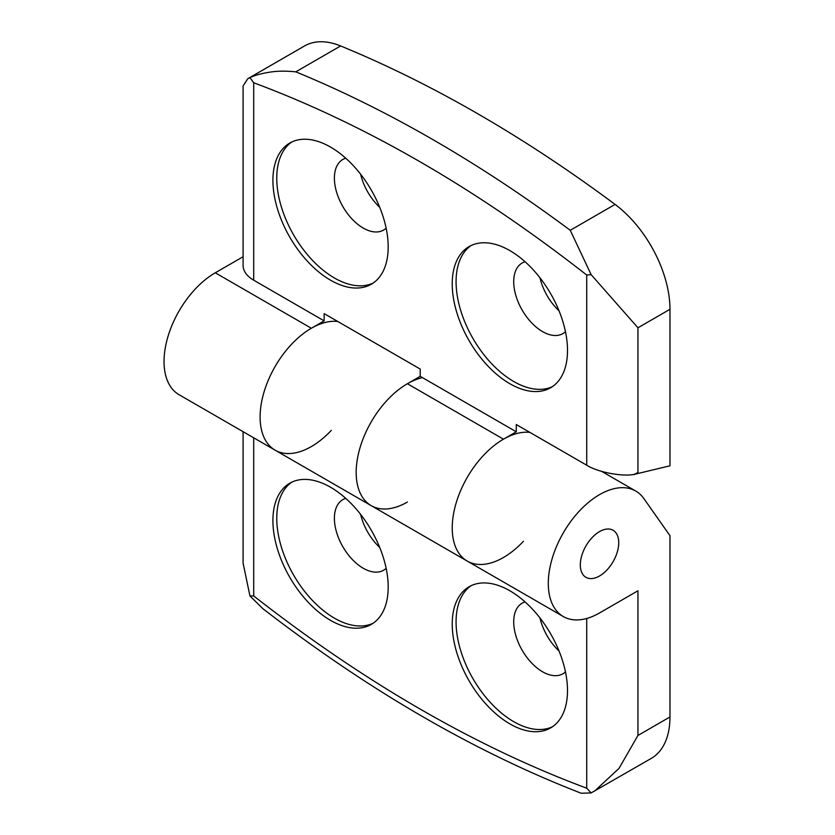 <?xml version="1.0" encoding="UTF-8"?>
<svg xmlns="http://www.w3.org/2000/svg" width="835" height="835" viewBox="0 0 835 835"><rect width="100%" height="100%" fill="white"/><g stroke="black" fill="none" stroke-linecap="round" stroke-linejoin="round"><path stroke-width="1.25" d="M565.462 331.704A40.758 23.526 60 0 1 562.905 333.603A40.758 23.526 60 0 1 531.498 322.686A40.758 23.526 60 0 1 513.713 281.677A40.758 23.526 60 0 1 522.146 263.015A40.758 23.526 60 0 1 525.079 261.752M539.963 277.784A40.758 23.526 -120 0 0 559.022 310.797M360.647 174.254A40.758 23.526 -120 0 0 379.706 207.268M386.146 228.174A40.758 23.526 60 0 1 383.589 230.074A40.758 23.526 60 0 1 363.215 228.059A40.758 23.526 60 0 1 336.589 192.144A40.758 23.526 60 0 1 342.83 159.485A40.758 23.526 60 0 1 345.763 158.222M253.704 280.195A36.229 20.917 0 0 1 243.089 265.405L243.089 85.995L247.776 78.73L304.483 45.988A90.566 52.292 60 0 1 340.617 45.956A1358.524 784.347 60 0 1 477.85 113.811A1358.524 784.347 60 0 1 615.082 204.418A90.566 52.292 60 0 1 669.973 309.294L669.973 465.805L633.963 474.447C621.553 476.785 597.453 472.067 586.713 465.21L586.713 275.028C475.71 188.24 364.707 124.154 253.704 82.759L253.704 280.195L324.147 320.87L324.147 313.616L420.214 369.07L420.214 376.324L516.27 431.789L516.27 424.535L586.713 465.21M552.499 386.574A81.506 47.063 60 0 1 490.406 362.359A81.506 47.063 60 0 1 456.077 281.677A81.506 47.063 60 0 1 471.076 245.542M373.182 283.044A81.506 47.063 60 0 1 334.397 277.971A81.506 47.063 60 0 1 281.677 207.894A81.506 47.063 60 0 1 291.759 142.013M567.508 350.439A81.506 47.063 60 0 1 550.62 387.753A81.506 47.063 60 0 1 487.807 365.918A81.506 47.063 60 0 1 452.226 283.89A81.506 47.063 60 0 1 469.113 246.576A81.506 47.063 60 0 1 531.926 268.411A81.506 47.063 60 0 1 567.508 350.439M330.556 280.195A81.506 47.063 60 0 1 277.303 208.364A81.506 47.063 60 0 1 289.797 143.046A81.506 47.063 60 0 1 330.556 147.085A81.506 47.063 60 0 1 383.797 218.916A81.506 47.063 60 0 1 371.304 284.234A81.506 47.063 60 0 1 330.556 280.195M615.082 204.418L570.253 230.293L591.149 274.663L637.95 327.79L637.95 472.464L634.235 474.604M247.776 78.73L249.936 77.665C254.55 75.307 261.532 73.417 270.874 71.998C277.961 70.954 286.259 70.891 295.788 71.841A1358.524 784.347 60 0 1 433.021 139.685A1358.524 784.347 60 0 1 570.253 230.293M243.089 256.742L215.273 272.795A72.457 41.833 120 0 0 167.939 336.651A72.457 41.833 120 0 0 179.045 394.704L275.112 450.169A72.457 41.833 -60 0 1 264.006 392.106A72.457 41.833 -60 0 1 311.34 328.259L324.147 320.87M516.27 431.789L503.463 439.179A72.457 41.833 120 0 0 456.129 503.035A72.457 41.833 120 0 0 467.235 561.089A72.457 41.833 120 0 0 523.462 541.257M637.95 472.464A36.229 20.917 180 0 1 633.963 474.447M591.149 274.663L586.713 275.028M249.936 77.665L253.704 82.759M331.338 430.338A72.457 41.833 -60 0 1 275.112 450.169A72.457 41.833 -60 0 1 270.989 374.268A72.457 41.833 -60 0 1 337.778 321.485M420.214 376.324L407.397 383.724A72.457 41.833 120 0 0 360.073 447.57A72.457 41.833 120 0 0 371.178 505.624A72.457 41.833 -60 0 1 363.517 437.697A72.457 41.833 -60 0 1 422.479 377.639M599.53 575.983A27.169 15.688 -60 0 1 585.94 577.329A27.169 15.688 -60 0 1 581.776 555.557A27.169 15.688 -60 0 1 599.53 531.624A27.169 15.688 -60 0 1 613.109 530.277A27.169 15.688 -60 0 1 617.274 552.05A27.169 15.688 -60 0 1 599.53 575.983A27.169 15.688 120 0 0 617.274 552.05A27.169 15.688 120 0 0 613.109 530.277A27.169 15.688 120 0 0 599.53 531.624A27.169 15.688 120 0 0 581.776 555.557A27.169 15.688 120 0 0 585.94 577.329A27.169 15.688 120 0 0 599.53 575.983M386.146 568.343A40.758 23.526 60 0 1 383.589 570.242A40.758 23.526 60 0 1 352.182 559.325A40.758 23.526 60 0 1 334.397 518.305A40.758 23.526 60 0 1 342.83 499.654A40.758 23.526 60 0 1 345.763 498.391M360.647 514.423A40.758 23.526 -120 0 0 379.706 547.436M539.963 617.942A40.758 23.526 -120 0 0 559.022 650.966M565.462 671.872A40.758 23.526 60 0 1 562.905 673.772A40.758 23.526 60 0 1 542.531 671.758A40.758 23.526 60 0 1 515.905 635.842A40.758 23.526 60 0 1 522.146 603.183A40.758 23.526 60 0 1 525.079 601.92M373.182 623.213A81.506 47.063 60 0 1 311.09 598.998A81.506 47.063 60 0 1 276.761 518.305A81.506 47.063 60 0 1 291.759 482.181M552.499 726.732A81.506 47.063 60 0 1 513.713 721.67A81.506 47.063 60 0 1 460.993 651.592A81.506 47.063 60 0 1 471.076 585.711M388.192 587.078A81.506 47.063 60 0 1 371.304 624.392A81.506 47.063 60 0 1 308.491 602.557A81.506 47.063 60 0 1 272.909 520.529A81.506 47.063 60 0 1 289.797 483.214A81.506 47.063 60 0 1 352.61 505.05A81.506 47.063 60 0 1 388.192 587.078M509.872 723.882A81.506 47.063 60 0 1 456.62 652.062A81.506 47.063 60 0 1 469.113 586.744A81.506 47.063 60 0 1 509.872 590.783A81.506 47.063 60 0 1 563.114 662.604A81.506 47.063 60 0 1 550.62 727.922A81.506 47.063 60 0 1 509.872 723.882M669.973 716.962L637.95 735.458L637.95 590.773L599.53 612.963A72.457 41.833 -60 0 1 563.301 616.554A72.457 41.833 -60 0 1 563.301 532.887A72.457 41.833 -60 0 1 635.748 491.053A72.457 41.833 -60 0 1 643.9 498.61L669.973 535.705L669.973 716.962A90.566 52.292 60 0 1 651.216 758.43L591.149 792.926L581.223 793.25C474.781 751.959 368.663 690.43 262.879 608.684L249.936 595.919L243.089 563.134L243.089 431.685M637.95 735.458L618.975 768.43L594.51 791.163M249.936 595.919L253.704 595.95C364.707 682.727 475.71 746.814 586.713 788.209L586.713 618.474M591.149 792.926L586.713 788.209M529.901 432.405A72.457 41.833 120 0 0 463.112 485.187A72.457 41.833 120 0 0 467.235 561.089L275.112 450.169M407.397 502.044A72.457 41.833 -60 0 1 371.178 505.624M340.617 45.956L295.788 71.841M669.973 309.294L637.95 327.79M311.34 328.259L215.273 272.795M503.463 439.179L407.397 383.724M253.704 437.811L253.704 595.95M635.748 491.053L601.722 471.41M563.301 616.554L467.235 561.089"/></g></svg>
